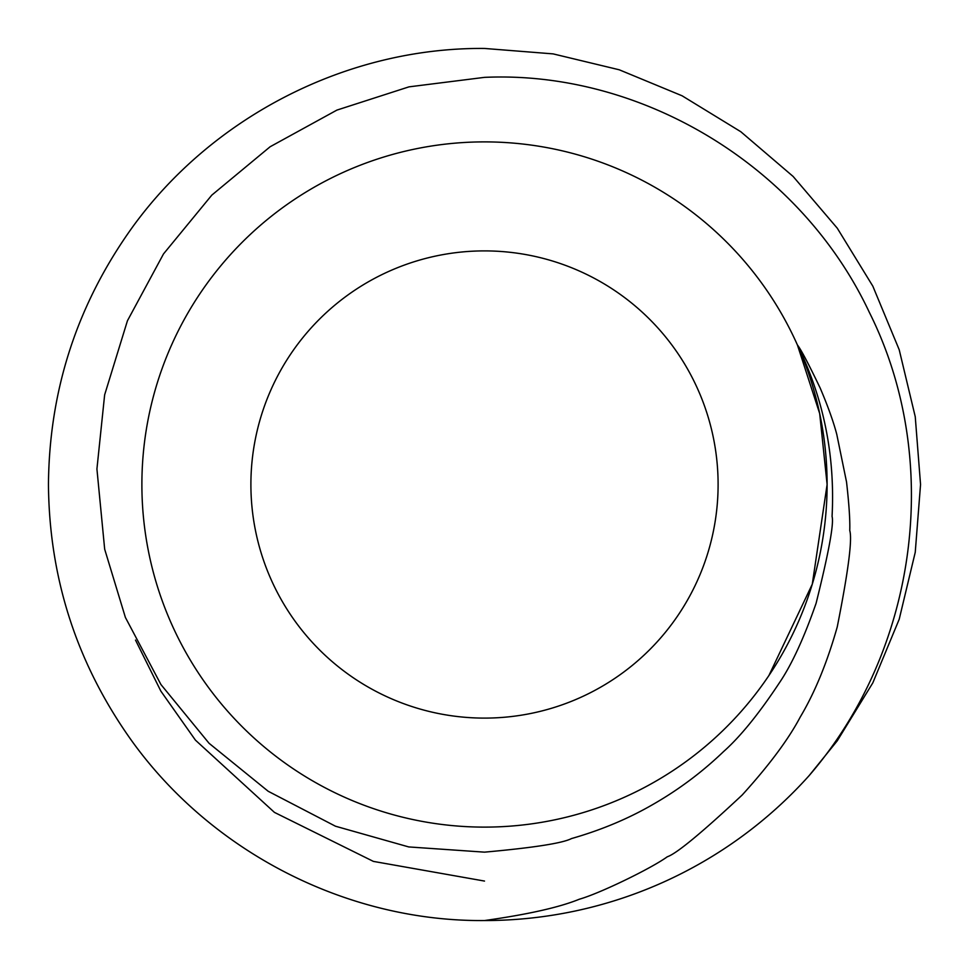 <?xml version="1.0" encoding="UTF-8"?>
<svg xmlns="http://www.w3.org/2000/svg" width="969" height="969" viewBox="0 0 969 969"><rect width="100%" height="100%" fill="white"/><g stroke="black" fill="none" stroke-linecap="round" stroke-linejoin="round"><path stroke-width="1.45" d="M484.5 718.102A233.602 233.602 0 0 0 718.102 484.5A233.602 233.602 0 0 0 484.5 250.898A233.602 233.602 0 0 0 250.898 484.5A233.602 233.602 0 0 0 484.5 718.102M797.426 345A342.614 342.614 0 0 0 141.886 484.5A342.614 342.614 0 0 0 484.5 827.114A342.614 342.614 0 0 0 797.426 345C823.662 398.55 835.205 455.696 832.068 516.429C834.055 523.551 828.737 552.5 816.104 603.263C803.798 638.535 791.467 665.182 779.112 683.23C758.788 713.911 740.28 736.694 723.589 751.556C702.198 772.087 678.651 789.723 652.949 804.44C628.312 818.708 601.168 830.082 571.516 838.56C562.686 843.175 533.677 847.705 484.5 852.151L408.736 846.93L335.456 826.206L268.195 791.273L209.074 743.296L160.927 684.526L125.401 617.459L104.676 549.205L96.924 468.996L104.64 394.855L127.436 320.763L163.507 253.926L211.811 195.12L270.121 146.755L336.897 110.103L408.979 86.859L484.5 77.363C641.49 70.277 800.515 165.675 869.411 312.502C942.643 458.749 918.612 648.721 809.163 775.588A436.05 436.05 0 0 1 484.5 920.55C527.887 914.445 559.525 907.323 579.426 899.184C599.654 893.491 651.325 868.381 667.29 856.778C676.41 853.725 701.374 833.146 742.181 795.016C769.144 765.292 788.5 739.299 800.237 717.048C814.832 692.569 827.163 662.542 837.24 626.943C848.25 571.504 852.417 539.37 849.752 530.527C850.128 520.329 849.05 504.171 846.543 482.041L836.78 434.391C833.522 421.89 828.023 406.52 820.271 388.254C808.449 363.605 800.83 349.191 797.426 345L819.689 413.581L827.114 484.5L812.276 584.21L768.914 675.526M484.5 920.55C346.975 921.749 211.848 852.211 131.723 740.8C76.999 664.128 49.237 578.699 48.45 484.5C49.237 390.301 76.999 304.872 131.723 228.2C211.848 116.789 346.975 47.251 484.5 48.45L553.129 53.889L619.252 69.792L682.079 95.786L740.8 131.723L793.139 176.467L837.277 228.2L872.827 286.158L899.208 349.748L915.245 416.706L920.55 484.5L915.245 552.294L899.208 619.252L872.827 682.842L837.277 740.8L809.163 775.588L837.277 740.8L872.827 682.842L899.208 619.252L915.245 552.294L920.55 484.5L915.245 416.706L899.208 349.748L872.827 286.158L837.277 228.2L793.139 176.467L740.8 131.723L682.079 95.786L619.252 69.792L553.129 53.889L484.5 48.45L553.129 53.889L619.252 69.792L682.079 95.786L740.8 131.723L793.139 176.467L837.277 228.2L872.827 286.158L899.208 349.748L915.245 416.706L920.55 484.5L915.245 552.294L899.208 619.252L872.827 682.842L837.277 740.8L809.163 775.588L837.277 740.8L872.827 682.842L899.208 619.252L915.245 552.294L920.55 484.5L915.245 416.706L899.208 349.748L872.827 286.158L837.277 228.2L793.139 176.467L740.8 131.723L682.079 95.786L619.252 69.792L553.129 53.889L484.5 48.45L553.129 53.889L619.252 69.792L682.079 95.786L740.8 131.723L793.139 176.467L837.277 228.2L872.827 286.158L899.208 349.748L915.245 416.706L920.55 484.5L915.245 552.294L899.208 619.252L872.827 682.842L837.277 740.8L809.163 775.588L837.277 740.8L872.827 682.842L899.208 619.252L915.245 552.294L920.55 484.5L915.245 416.706L899.208 349.748L872.827 286.158L837.277 228.2L793.139 176.467L740.8 131.723L682.079 95.786L619.252 69.792L553.129 53.889L484.5 48.45C346.975 47.251 211.848 116.789 131.723 228.2C76.999 304.872 49.237 390.301 48.45 484.5C49.237 578.699 76.999 664.128 131.723 740.8C211.848 852.211 346.975 921.749 484.5 920.55C346.975 921.749 211.848 852.211 131.723 740.8C76.999 664.128 49.237 578.699 48.45 484.5C49.237 390.301 76.999 304.872 131.723 228.2C211.848 116.789 346.975 47.251 484.5 48.45C346.975 47.251 211.848 116.789 131.723 228.2C76.999 304.872 49.237 390.301 48.45 484.5C49.237 578.699 76.999 664.128 131.723 740.8C211.848 852.211 346.975 921.749 484.5 920.55C346.975 921.749 211.848 852.211 131.723 740.8C76.999 664.128 49.237 578.699 48.45 484.5C49.237 390.301 76.999 304.872 131.723 228.2C211.848 116.789 346.975 47.251 484.5 48.45C346.975 47.251 211.848 116.789 131.723 228.2C76.999 304.872 49.237 390.301 48.45 484.5C49.237 578.699 76.999 664.128 131.723 740.8C211.848 852.211 346.975 921.749 484.5 920.55C346.975 921.749 211.848 852.211 131.723 740.8C76.999 664.128 49.237 578.699 48.45 484.5C49.237 390.301 76.999 304.872 131.723 228.2C211.848 116.789 346.975 47.251 484.5 48.45M135.503 640.073L160.854 691.115L195.435 740.146L274.433 812.385L373.38 861.393L484.5 881.063"/></g></svg>
